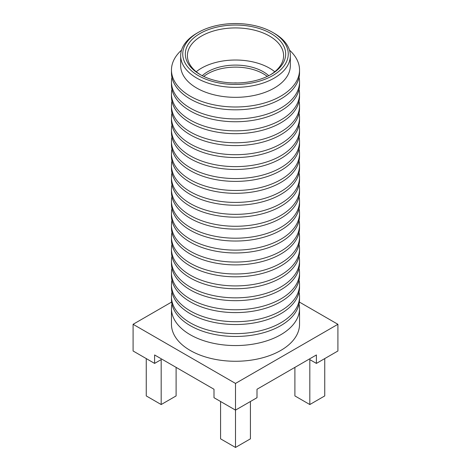 <?xml version="1.0" encoding="UTF-8"?>
<svg xmlns="http://www.w3.org/2000/svg" width="471" height="471" viewBox="0 0 471 471"><rect width="100%" height="100%" fill="white"/><g stroke="black" fill="none" stroke-linecap="round" stroke-linejoin="round"><path stroke-width="0.71" d="M233.851 82.961A11.999 6.93 180 0 1 237.149 82.961M267.245 76.437A39.311 22.696 0 0 0 203.755 76.437M202.242 75.696A39.311 22.696 180 0 1 268.758 75.696M196.242 71.745A48.101 27.771 180 0 1 274.758 71.745M200.77 74.913A48.101 27.771 180 0 1 187.399 55.702A48.101 27.771 180 0 1 235.5 27.924A48.101 27.771 180 0 1 283.601 55.702A48.101 27.771 180 0 1 270.23 74.913M200.022 74.495L200.022 74.495A50.173 28.966 180 0 1 200.022 33.529A50.173 28.966 180 0 1 270.978 33.529A50.173 28.966 180 0 1 270.978 74.495A50.173 28.966 180 0 1 200.022 74.495M198.197 75.548A52.758 30.462 180 0 1 198.191 32.47A52.758 30.462 180 0 1 272.809 32.47A52.758 30.462 180 0 1 272.803 75.548A52.758 30.462 180 0 1 198.197 75.548M272.809 32.47L274.269 33.317A54.83 31.657 180 0 1 290.33 55.702A54.83 31.657 180 0 1 256.483 84.945A54.83 31.657 180 0 1 196.731 78.08A54.83 31.657 180 0 1 180.67 55.702A54.83 31.657 180 0 1 196.731 33.317L198.191 32.47M290.33 55.702L290.33 65.675A54.83 31.657 180 0 1 256.483 94.924A54.83 31.657 180 0 1 196.731 88.059A54.83 31.657 180 0 1 180.67 65.675L180.67 55.702M289.471 50.12A64.032 36.968 180 0 1 299.532 70.02A64.032 36.968 180 0 1 260.004 104.173A64.032 36.968 180 0 1 190.219 96.161A64.032 36.968 180 0 1 171.468 70.02A64.032 36.968 180 0 1 181.529 50.12M299.532 70.02L299.532 72.852A64.032 36.968 180 0 1 260.004 107.005A64.032 36.968 180 0 1 190.219 98.992A64.032 36.968 180 0 1 171.468 72.852L171.468 70.02M299.05 77.397A64.032 36.968 180 0 1 299.532 81.948A64.032 36.968 180 0 1 260.004 116.101A64.032 36.968 180 0 1 190.219 108.089A64.032 36.968 180 0 1 171.468 81.948A64.032 36.968 180 0 1 171.95 77.397M299.532 81.948L299.532 84.78A64.032 36.968 180 0 1 260.004 118.933A64.032 36.968 180 0 1 190.219 110.921A64.032 36.968 180 0 1 171.468 84.78L171.468 81.948M299.05 89.325A64.032 36.968 180 0 1 299.532 93.876A64.032 36.968 180 0 1 260.004 128.03A64.032 36.968 180 0 1 190.219 120.017A64.032 36.968 180 0 1 171.468 93.876A64.032 36.968 180 0 1 171.95 89.325M299.532 93.876L299.532 96.708A64.032 36.968 180 0 1 260.004 130.861A64.032 36.968 180 0 1 190.219 122.849A64.032 36.968 180 0 1 171.468 96.708L171.468 93.876M299.05 101.253A64.032 36.968 180 0 1 299.532 105.804A64.032 36.968 180 0 1 260.004 139.958A64.032 36.968 180 0 1 190.219 131.945A64.032 36.968 180 0 1 171.468 105.804A64.032 36.968 180 0 1 171.95 101.253M299.532 105.804L299.532 108.636A64.032 36.968 180 0 1 260.004 142.79A64.032 36.968 180 0 1 190.219 134.777A64.032 36.968 180 0 1 171.468 108.636L171.468 105.804M299.05 113.181A64.032 36.968 180 0 1 299.532 117.732A64.032 36.968 180 0 1 260.004 151.886A64.032 36.968 180 0 1 190.219 143.873A64.032 36.968 180 0 1 171.468 117.732A64.032 36.968 180 0 1 171.95 113.181M299.532 117.732L299.532 120.564A64.032 36.968 180 0 1 260.004 154.718A64.032 36.968 180 0 1 190.219 146.705A64.032 36.968 180 0 1 171.468 120.564L171.468 117.732M299.05 125.115A64.032 36.968 180 0 1 299.532 129.66A64.032 36.968 180 0 1 260.004 163.814A64.032 36.968 180 0 1 190.219 155.801A64.032 36.968 180 0 1 171.468 129.66A64.032 36.968 180 0 1 171.95 125.115M299.532 129.66L299.532 132.492A64.032 36.968 180 0 1 260.004 166.646A64.032 36.968 180 0 1 190.219 158.633A64.032 36.968 180 0 1 171.468 132.492L171.468 129.66M299.05 137.043A64.032 36.968 180 0 1 299.532 141.588A64.032 36.968 180 0 1 260.004 175.748A64.032 36.968 180 0 1 190.219 167.729A64.032 36.968 180 0 1 171.468 141.588A64.032 36.968 180 0 1 171.95 137.043M299.532 141.588L299.532 144.42A64.032 36.968 180 0 1 260.004 178.58A64.032 36.968 180 0 1 190.219 170.561A64.032 36.968 180 0 1 171.468 144.42L171.468 141.588M299.05 148.971A64.032 36.968 180 0 1 299.532 153.517A64.032 36.968 180 0 1 260.004 187.676A64.032 36.968 180 0 1 190.219 179.657A64.032 36.968 180 0 1 171.468 153.517A64.032 36.968 180 0 1 171.95 148.971M299.532 153.517L299.532 156.348A64.032 36.968 180 0 1 260.004 190.508A64.032 36.968 180 0 1 190.219 182.489A64.032 36.968 180 0 1 171.468 156.348L171.468 153.517M299.05 160.899A64.032 36.968 180 0 1 299.532 165.445A64.032 36.968 180 0 1 260.004 199.604A64.032 36.968 180 0 1 190.219 191.591A64.032 36.968 180 0 1 171.468 165.445A64.032 36.968 180 0 1 171.95 160.899M299.532 165.445L299.532 168.277A64.032 36.968 180 0 1 260.004 202.436A64.032 36.968 180 0 1 190.219 194.423A64.032 36.968 180 0 1 171.468 168.277L171.468 165.445M299.05 172.828A64.032 36.968 180 0 1 299.532 177.373A64.032 36.968 180 0 1 260.004 211.532A64.032 36.968 180 0 1 190.219 203.519A64.032 36.968 180 0 1 171.468 177.373A64.032 36.968 180 0 1 171.95 172.828M299.532 177.373L299.532 180.205A64.032 36.968 180 0 1 260.004 214.364A64.032 36.968 180 0 1 190.219 206.351A64.032 36.968 180 0 1 171.468 180.205L171.468 177.373M299.05 184.756A64.032 36.968 180 0 1 299.532 189.301A64.032 36.968 180 0 1 260.004 223.46A64.032 36.968 180 0 1 190.219 215.447A64.032 36.968 180 0 1 171.468 189.301A64.032 36.968 180 0 1 171.95 184.756M299.532 189.301L299.532 192.133A64.032 36.968 180 0 1 260.004 226.292A64.032 36.968 180 0 1 190.219 218.279A64.032 36.968 180 0 1 171.468 192.133L171.468 189.301M299.05 196.684A64.032 36.968 180 0 1 299.532 201.235A64.032 36.968 180 0 1 260.004 235.388A64.032 36.968 180 0 1 190.219 227.375A64.032 36.968 180 0 1 171.468 201.235A64.032 36.968 180 0 1 171.95 196.684M299.532 201.235L299.532 204.067A64.032 36.968 180 0 1 260.004 238.22A64.032 36.968 180 0 1 190.219 230.207A64.032 36.968 180 0 1 171.468 204.067L171.468 201.235M299.05 208.612A64.032 36.968 180 0 1 299.532 213.163A64.032 36.968 180 0 1 260.004 247.316A64.032 36.968 180 0 1 190.219 239.303A64.032 36.968 180 0 1 171.468 213.163A64.032 36.968 180 0 1 171.95 208.612M299.532 213.163L299.532 215.995A64.032 36.968 180 0 1 260.004 250.148A64.032 36.968 180 0 1 190.219 242.135A64.032 36.968 180 0 1 171.468 215.995L171.468 213.163M299.05 220.54A64.032 36.968 180 0 1 299.532 225.091A64.032 36.968 180 0 1 260.004 259.244A64.032 36.968 180 0 1 190.219 251.231A64.032 36.968 180 0 1 171.468 225.091A64.032 36.968 180 0 1 171.95 220.54M299.532 225.091L299.532 227.923A64.032 36.968 180 0 1 260.004 262.076A64.032 36.968 180 0 1 190.219 254.063A64.032 36.968 180 0 1 171.468 227.923L171.468 225.091M299.05 232.468A64.032 36.968 180 0 1 299.532 237.019A64.032 36.968 180 0 1 260.004 271.172A64.032 36.968 180 0 1 190.219 263.159A64.032 36.968 180 0 1 171.468 237.019A64.032 36.968 180 0 1 171.95 232.468M299.532 237.019L299.532 239.851A64.032 36.968 180 0 1 260.004 274.004A64.032 36.968 180 0 1 190.219 265.991A64.032 36.968 180 0 1 171.468 239.851L171.468 237.019M299.05 244.396A64.032 36.968 180 0 1 299.532 248.947A64.032 36.968 180 0 1 260.004 283.1A64.032 36.968 180 0 1 190.219 275.088A64.032 36.968 180 0 1 171.468 248.947A64.032 36.968 180 0 1 171.95 244.396M299.532 248.947L299.532 251.779A64.032 36.968 180 0 1 260.004 285.932A64.032 36.968 180 0 1 190.219 277.919A64.032 36.968 180 0 1 171.468 251.779L171.468 248.947M299.05 256.324A64.032 36.968 180 0 1 299.532 260.875A64.032 36.968 180 0 1 260.004 295.029A64.032 36.968 180 0 1 190.219 287.016A64.032 36.968 180 0 1 171.468 260.875A64.032 36.968 180 0 1 171.95 256.324M299.532 260.875L299.532 263.707A64.032 36.968 180 0 1 260.004 297.86A64.032 36.968 180 0 1 190.219 289.848A64.032 36.968 180 0 1 171.468 263.707L171.468 260.875M299.05 268.258A64.032 36.968 180 0 1 299.532 272.803A64.032 36.968 180 0 1 260.004 306.957A64.032 36.968 180 0 1 190.219 298.944A64.032 36.968 180 0 1 171.468 272.803A64.032 36.968 180 0 1 171.95 268.258M299.532 272.803L299.532 275.635A64.032 36.968 180 0 1 260.004 309.788A64.032 36.968 180 0 1 190.219 301.776A64.032 36.968 180 0 1 171.468 275.635L171.468 272.803M299.05 280.186A64.032 36.968 180 0 1 299.532 284.731A64.032 36.968 180 0 1 260.004 318.891A64.032 36.968 180 0 1 190.219 310.872A64.032 36.968 180 0 1 171.468 284.731A64.032 36.968 180 0 1 171.95 280.186M299.532 284.731L299.532 287.563A64.032 36.968 180 0 1 260.004 321.722A64.032 36.968 180 0 1 190.219 313.704A64.032 36.968 180 0 1 171.468 287.563L171.468 284.731M299.05 292.114A64.032 36.968 180 0 1 299.532 296.659A64.032 36.968 180 0 1 260.004 330.819A64.032 36.968 180 0 1 190.219 322.8A64.032 36.968 180 0 1 171.468 296.659A64.032 36.968 180 0 1 171.95 292.114M299.532 296.659L299.532 299.491A64.032 36.968 180 0 1 260.004 333.651A64.032 36.968 180 0 1 190.219 325.632A64.032 36.968 180 0 1 171.468 299.491L171.468 296.659M299.05 304.042A64.032 36.968 180 0 1 299.532 308.587A64.032 36.968 180 0 1 260.004 342.747A64.032 36.968 180 0 1 190.219 334.734A64.032 36.968 180 0 1 171.468 308.587A64.032 36.968 180 0 1 171.95 304.042M299.532 308.587L299.532 324.301A64.032 36.968 180 0 1 260.004 358.455A64.032 36.968 180 0 1 190.219 350.442A64.032 36.968 180 0 1 171.468 324.301L171.468 308.587M299.379 302.058L337.907 324.301L235.5 383.423L133.093 324.301L171.621 302.058M337.907 324.301L337.907 350.989L316.4 363.406L316.4 354.963L257.007 389.252L257.007 397.701L235.5 410.117L235.5 383.423M220.575 401.498L220.575 438.837L235.5 447.45L235.5 410.117L213.993 397.701L213.993 389.252L154.6 354.963L154.6 363.406L133.093 350.989L133.093 324.301M316.4 363.406L309.818 359.608L309.818 404.542L324.743 395.928L324.743 358.59M146.257 358.59L146.257 395.928L161.182 404.542L161.182 359.608L154.6 363.406M294.899 367.374L294.899 395.928L309.818 404.542M250.425 401.498L250.425 438.837L235.5 447.45M161.182 404.542L176.101 395.928L176.101 367.374"/></g></svg>
